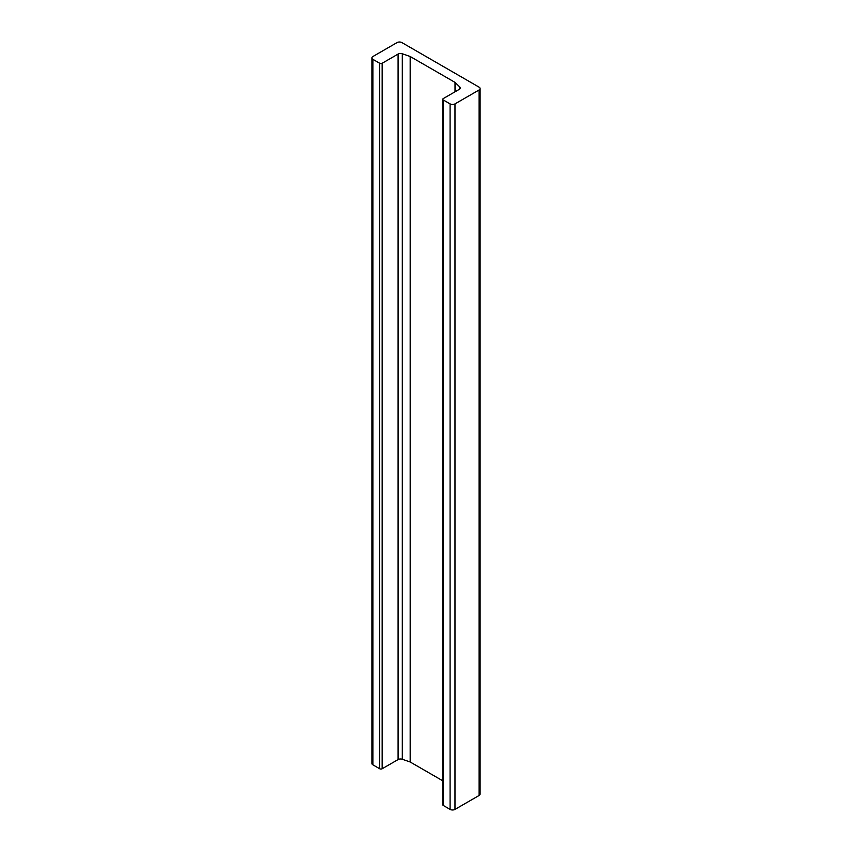 <?xml version="1.0" encoding="UTF-8"?>
<svg xmlns="http://www.w3.org/2000/svg" width="852" height="852" viewBox="0 0 852 852"><rect width="100%" height="100%" fill="white"/><g stroke="black" fill="none" stroke-linecap="round" stroke-linejoin="round"><path stroke-width="1.28" d="M455.021 82.388L459.739 86.936A3.461 1.992 180 0 1 460.24 87.958A3.461 1.992 180 0 1 459.228 89.375L443.296 98.566A1.725 1.001 0 0 0 442.784 99.269A1.725 1.001 0 0 0 443.296 99.982L450.09 103.901A3.461 1.992 0 0 0 454.979 103.901L479.09 89.982A3.461 1.992 0 0 0 480.102 88.576A3.461 1.992 0 0 0 479.09 87.16L401.91 42.6A3.461 1.992 0 0 0 397.021 42.6L372.91 56.52A3.461 1.992 0 0 0 371.898 57.936A3.461 1.992 0 0 0 372.91 59.342L379.704 63.272A1.725 1.001 0 0 0 382.154 63.272L398.086 54.07A3.461 1.992 180 0 1 402.304 53.772L410.174 56.498L455.021 82.388L455.021 91.792M371.898 57.936L371.898 763.424A3.461 1.992 0 0 0 372.91 764.84L379.704 768.76A1.725 1.001 0 0 0 382.154 768.76L398.086 759.569A3.461 1.992 180 0 1 402.304 759.27L410.174 761.986L410.174 56.498M410.174 761.986L442.784 780.815M442.784 99.269L442.784 804.767A1.725 1.001 0 0 0 443.296 805.47L450.09 809.4A3.461 1.992 0 0 0 454.979 809.4L479.09 795.48A3.461 1.992 0 0 0 480.102 794.064L480.102 88.576M459.739 88.981L459.739 86.936M402.304 759.27L402.304 53.772M398.086 759.569L398.086 54.07M382.154 768.76L382.154 63.272M379.704 768.76L379.704 63.272M372.91 764.84L372.91 59.342M479.09 795.48L479.09 89.982M454.979 809.4L454.979 103.901M450.09 809.4L450.09 103.901M443.296 805.47L443.296 99.982"/></g></svg>
